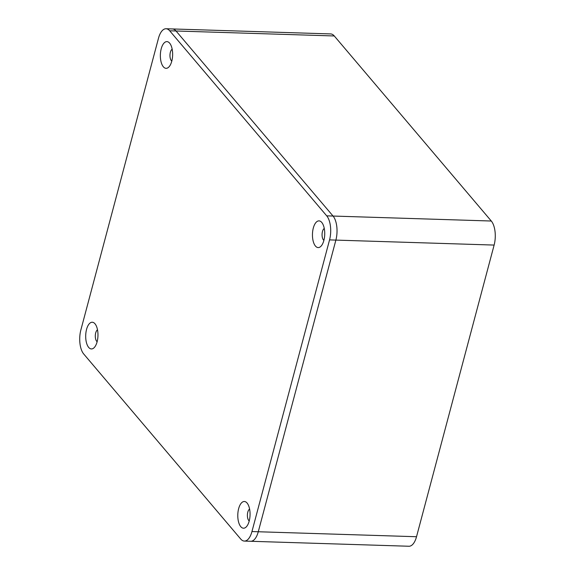 <?xml version="1.0" encoding="UTF-8"?>
<svg xmlns="http://www.w3.org/2000/svg" width="575" height="575" viewBox="0 0 575 575"><rect width="100%" height="100%" fill="white"/><g stroke="black" fill="none" stroke-linecap="round" stroke-linejoin="round"><path stroke-width="0.86" d="M491.294 221.023L333.047 216.049A17.818 8.172 91.8 0 1 335.879 240.098A17.818 8.172 -88.2 0 0 333.047 216.049L176.029 30.992A17.818 8.172 -88.2 0 0 172.392 28.951A17.818 8.172 91.8 0 1 176.029 30.992L333.047 216.049L326.715 215.848A17.818 8.172 91.8 0 1 329.554 239.897L335.879 240.098L258.276 531.753L335.879 240.098L494.126 245.072A17.818 8.172 -88.2 0 0 491.294 221.023L334.276 35.966A17.818 8.172 -88.2 0 0 330.639 33.925L166.067 28.75A17.818 8.172 91.8 0 1 169.697 30.791L334.276 35.966M416.523 536.727L251.951 531.552A17.818 8.172 91.8 0 1 244.361 541.075L250.686 541.276A17.818 8.172 -88.2 0 0 258.276 531.753A17.818 8.172 91.8 0 1 250.686 541.276L408.933 546.25A17.818 8.172 -88.2 0 0 416.523 536.727L494.126 245.072M323.89 240.357A6.239 2.861 91.8 0 1 322.065 234.341A6.239 2.861 91.8 0 1 324.264 228.447A6.239 2.861 -88.2 0 0 322.065 234.341A6.239 2.861 -88.2 0 0 323.89 240.357M249.219 520.972A6.239 2.861 91.8 0 1 247.394 514.956A6.239 2.861 91.8 0 1 249.6 509.069A6.239 2.861 -88.2 0 0 247.394 514.956A6.239 2.861 -88.2 0 0 249.219 520.972M171.796 61.101A6.239 2.861 91.8 0 1 169.97 55.085A6.239 2.861 91.8 0 1 172.169 49.198A6.239 2.861 -88.2 0 0 169.97 55.085A6.239 2.861 -88.2 0 0 171.796 61.101M97.125 341.723A6.239 2.861 91.8 0 1 95.306 335.699A6.239 2.861 91.8 0 1 97.506 329.813A6.239 2.861 -88.2 0 0 95.306 335.699A6.239 2.861 -88.2 0 0 97.125 341.723M251.951 531.552L329.554 239.897M326.715 215.848L169.697 30.791M244.361 541.075A17.818 8.172 91.8 0 1 240.724 539.034L83.706 353.977A17.818 8.172 91.8 0 1 80.874 329.928L158.477 38.273A17.818 8.172 91.8 0 1 166.067 28.75M249.198 521.065A13.362 6.131 -88.2 0 0 247.444 503.506A13.362 6.131 -88.2 0 0 239.531 506.05A13.362 6.131 -88.2 0 0 238.984 523.351A13.362 6.131 -88.2 0 0 246.725 526.391A13.362 6.131 -88.2 0 0 249.198 521.065M97.103 341.809A13.362 6.131 -88.2 0 0 95.357 324.257A13.362 6.131 -88.2 0 0 87.436 326.801A13.362 6.131 -88.2 0 0 86.89 344.094A13.362 6.131 -88.2 0 0 94.631 347.135A13.362 6.131 -88.2 0 0 97.103 341.809M171.774 61.187A13.362 6.131 -88.2 0 0 170.02 43.635A13.362 6.131 -88.2 0 0 162.1 46.18A13.362 6.131 -88.2 0 0 161.561 63.48A13.362 6.131 -88.2 0 0 169.302 66.513A13.362 6.131 -88.2 0 0 171.774 61.187M323.869 240.443A13.362 6.131 -88.2 0 0 322.115 222.892A13.362 6.131 -88.2 0 0 314.194 225.436A13.362 6.131 -88.2 0 0 313.655 242.736A13.362 6.131 -88.2 0 0 321.396 245.769A13.362 6.131 -88.2 0 0 323.869 240.443"/></g></svg>
